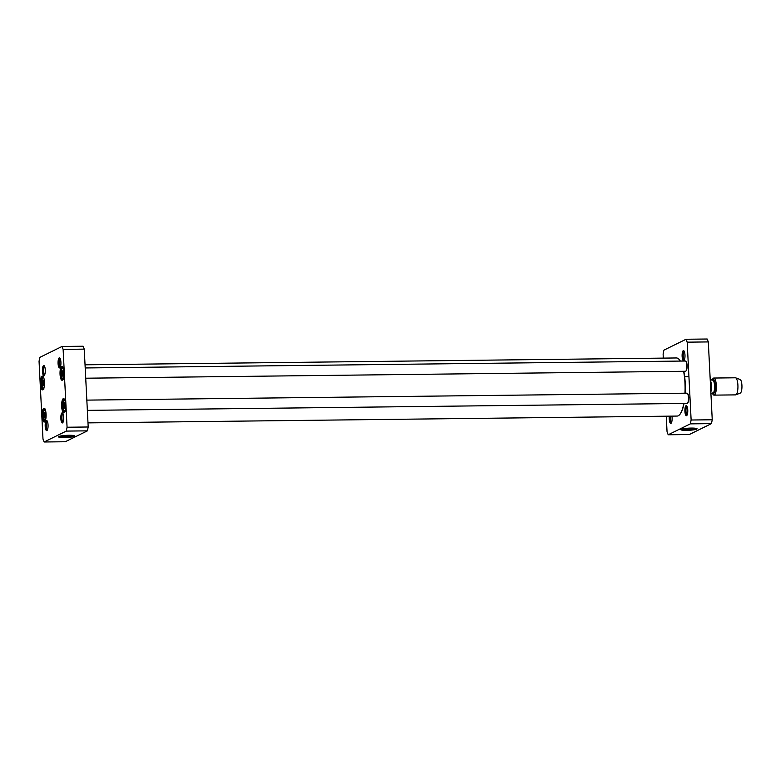 <?xml version="1.0" encoding="UTF-8"?>
<svg xmlns="http://www.w3.org/2000/svg" width="781" height="781" viewBox="0 0 781 781"><rect width="100%" height="100%" fill="white"/><g stroke="black" fill="none" stroke-linecap="round" stroke-linejoin="round"><path stroke-width="1.17" d="M679.734 414.545A28.712 8.21 -90.7 0 0 679.88 414.389A28.712 8.21 -90.7 0 0 684.019 403.465M685.201 393.194A28.712 8.21 -90.7 0 0 683.814 371.287M680.358 361.076A28.712 8.21 -90.7 0 0 679.245 359.582A28.712 8.21 -90.7 0 0 679.099 359.426M85.041 364.805L676.453 357.962A29.053 8.308 89.3 0 1 678.943 359.26A29.053 8.308 89.3 0 1 680.251 361.076M683.609 371.297A29.053 8.308 89.3 0 1 684.966 393.194M683.814 403.465A29.053 8.308 89.3 0 1 679.587 414.711A29.053 8.308 89.3 0 1 677.127 416.068L87.98 422.882M712.516 393.439L712.741 393.917A8.542 2.441 -90.7 0 0 714.019 395.127L735.595 394.883A8.542 2.441 -90.7 0 0 735.858 394.825L740.29 393.077A6.834 1.952 -90.7 0 0 741.95 386.263A6.834 1.952 -90.7 0 0 740.124 379.488L735.663 377.838A8.542 2.441 -90.7 0 0 735.399 377.789L713.824 378.043A8.542 2.441 -90.7 0 0 712.575 379.283L712.35 379.771M735.858 394.825A8.542 2.441 -90.7 0 0 737.938 386.312A8.542 2.441 -90.7 0 0 735.663 377.838M714.019 395.127A8.542 2.441 -90.7 0 0 716.362 386.556A8.542 2.441 -90.7 0 0 713.824 378.043M668.185 434.773L689.311 434.529L711.452 423.624L712.243 419.768L708.308 341.922L707.166 339.013L686.05 339.257L687.182 342.166L691.126 420.012L690.336 423.868L668.185 434.773L667.052 431.864L666.252 416.195M663.313 358.118L663.108 354.008L663.899 350.152L686.05 339.257M683.795 360.666A5.057 1.445 -90.7 0 0 684.029 360.48A5.057 1.445 -90.7 0 0 684.996 355.648A5.057 1.445 -90.7 0 0 683.922 350.835A5.057 1.445 -90.7 0 0 682.096 355.257A5.057 1.445 -90.7 0 0 683.795 360.666M669.356 416.156A5.057 1.445 -90.7 0 0 669.551 421.34A5.057 1.445 -90.7 0 0 670.938 423.37A5.057 1.445 -90.7 0 0 671.172 423.185A5.057 1.445 -90.7 0 0 671.953 416.127M686.587 415.668A5.057 1.445 -90.7 0 0 686.821 415.482A5.057 1.445 -90.7 0 0 687.778 410.65A5.057 1.445 -90.7 0 0 686.704 405.837A5.057 1.445 -90.7 0 0 684.888 410.259A5.057 1.445 -90.7 0 0 686.587 415.668M695.851 428.3A7.322 0.947 -2.9 0 1 688.92 429.316A7.322 0.947 -2.9 0 1 681.94 429.003M691.224 428.076A8.171 1.064 177.1 0 0 680.817 429.482A8.171 1.064 177.1 0 0 688.969 430.272A8.171 1.064 177.1 0 0 697.003 428.662A8.171 1.064 177.1 0 0 691.224 428.076M690.336 423.868L711.452 423.624M684.4 359.856A4.198 1.201 89.3 0 1 683.17 355.921A4.198 1.201 89.3 0 1 684.156 351.489A4.198 1.201 89.3 0 1 684.302 351.45M687.182 414.857A4.198 1.201 89.3 0 1 685.952 410.923A4.198 1.201 89.3 0 1 686.938 406.491A4.198 1.201 89.3 0 1 687.085 406.452M671.533 422.55A4.198 1.201 89.3 0 1 670.469 420.383A4.198 1.201 89.3 0 1 670.459 416.146M687.182 342.166L708.308 341.922M712.243 419.768L691.126 420.012M687.661 402.996A4.784 1.367 -90.7 0 0 687.817 402.859A4.784 1.367 -90.7 0 0 688.715 398.281A4.784 1.367 -90.7 0 0 687.71 393.722A4.784 1.367 -90.7 0 0 687.553 393.595M86.828 400.116L686.968 393.175A5.125 1.464 89.3 0 1 687.407 393.399A5.125 1.464 89.3 0 1 688.491 398.281A5.125 1.464 89.3 0 1 687.514 403.191A5.125 1.464 89.3 0 1 687.28 403.377A5.125 1.464 89.3 0 1 687.085 403.426L87.345 410.367M686.04 370.838A4.784 1.367 -90.7 0 0 686.187 370.702A4.784 1.367 -90.7 0 0 687.095 366.123A4.784 1.367 -90.7 0 0 686.079 361.574A4.784 1.367 -90.7 0 0 685.923 361.437M85.197 367.958L685.337 361.017A5.125 1.464 89.3 0 1 685.777 361.252A5.125 1.464 89.3 0 1 686.86 366.133A5.125 1.464 89.3 0 1 685.894 371.034A5.125 1.464 89.3 0 1 685.65 371.219A5.125 1.464 89.3 0 1 685.454 371.268L85.725 378.209M42.477 383.354L42.77 380.611L43.599 380.201L43.863 385.277L43.023 385.687L42.477 383.354L44.058 383.334M61.982 373.757L62.265 371.014L63.105 370.604L63.359 375.681L62.529 376.091L61.982 373.757L63.564 373.738M63.612 405.915L63.896 403.172L64.725 402.762L64.989 407.838L64.149 408.248L63.612 405.915L65.194 405.895M44.107 415.512L44.4 412.768L45.23 412.358L45.483 417.435L44.654 417.845L44.107 415.512L45.688 415.492M63.124 349.38L67.068 427.236L66.278 431.092L44.127 441.987L42.994 439.078L39.05 361.232L39.841 357.376L61.992 346.471L63.124 349.38L84.25 349.136L83.118 346.227L61.992 346.471M59.746 367.89A5.057 1.445 -90.7 0 0 59.981 367.705A5.057 1.445 -90.7 0 0 60.938 362.862A5.057 1.445 -90.7 0 0 59.864 358.049A5.057 1.445 -90.7 0 0 58.048 362.472A5.057 1.445 -90.7 0 0 59.746 367.89M46.88 430.595A5.057 1.445 -90.7 0 0 47.114 430.399A5.057 1.445 -90.7 0 0 48.071 425.567A5.057 1.445 -90.7 0 0 47.006 420.754A5.057 1.445 -90.7 0 0 45.181 425.176A5.057 1.445 -90.7 0 0 46.88 430.595M44.468 421.965A6.922 1.982 -90.7 0 0 44.79 421.701A6.922 1.982 -90.7 0 0 46.099 415.082A6.922 1.982 -90.7 0 0 44.634 408.492A6.922 1.982 -90.7 0 0 42.145 414.555A6.922 1.982 -90.7 0 0 44.468 421.965M62.343 380.21A6.922 1.982 -90.7 0 0 62.665 379.956A6.922 1.982 -90.7 0 0 63.974 373.338A6.922 1.982 -90.7 0 0 62.509 366.748A6.922 1.982 -90.7 0 0 60.02 372.801A6.922 1.982 -90.7 0 0 62.343 380.21M63.974 412.368A6.922 1.982 -90.7 0 0 64.286 412.114A6.922 1.982 -90.7 0 0 65.604 405.485A6.922 1.982 -90.7 0 0 64.14 398.896A6.922 1.982 -90.7 0 0 61.64 404.958A6.922 1.982 -90.7 0 0 63.974 412.368M42.838 389.807A6.922 1.982 -90.7 0 0 43.16 389.553A6.922 1.982 -90.7 0 0 44.478 382.924A6.922 1.982 -90.7 0 0 43.004 376.344A6.922 1.982 -90.7 0 0 40.514 382.397A6.922 1.982 -90.7 0 0 42.838 389.807M44.097 375.583A5.057 1.445 -90.7 0 0 44.332 375.397A5.057 1.445 -90.7 0 0 45.288 370.565A5.057 1.445 -90.7 0 0 44.214 365.752A5.057 1.445 -90.7 0 0 42.399 370.174A5.057 1.445 -90.7 0 0 44.097 375.583M62.529 422.892A5.057 1.445 -90.7 0 0 62.763 422.706A5.057 1.445 -90.7 0 0 63.72 417.864A5.057 1.445 -90.7 0 0 62.656 413.051A5.057 1.445 -90.7 0 0 60.83 417.474A5.057 1.445 -90.7 0 0 62.529 422.892M63.193 371.004L62.265 371.014M64.823 403.162L63.896 403.172M43.697 380.601L42.77 380.611M45.327 412.749L44.4 412.768M73.59 435.505A7.322 0.947 -2.9 0 1 64.559 436.579A7.322 0.947 -2.9 0 1 59.678 436.208M64.364 437.545A8.171 1.064 177.1 0 0 74.751 435.857A8.171 1.064 177.1 0 0 66.61 435.349A8.171 1.064 177.1 0 0 58.565 436.677A8.171 1.064 177.1 0 0 64.364 437.545M44.127 441.987L65.253 441.743L87.404 430.848L66.278 431.092M87.404 430.848L88.194 426.992L84.25 349.136M47.485 429.775A4.198 1.201 89.3 0 1 46.245 425.586A4.198 1.201 89.3 0 1 47.387 421.369M44.693 374.773A4.198 1.201 89.3 0 1 43.463 370.584A4.198 1.201 89.3 0 1 44.595 366.367M60.342 367.07A4.198 1.201 89.3 0 1 59.102 362.882A4.198 1.201 89.3 0 1 60.244 358.674M63.124 422.072A4.198 1.201 89.3 0 1 61.894 417.884A4.198 1.201 89.3 0 1 63.027 413.676M43.385 389.25A6.404 1.835 89.3 0 1 43.306 389.289A6.404 1.835 89.3 0 1 43.062 389.358A6.404 1.835 89.3 0 1 41.149 382.963A6.404 1.835 89.3 0 1 42.916 376.54A6.404 1.835 89.3 0 1 43.238 376.637M45.015 421.408A6.404 1.835 89.3 0 1 44.937 421.447A6.404 1.835 89.3 0 1 44.693 421.506A6.404 1.835 89.3 0 1 42.779 415.121A6.404 1.835 89.3 0 1 44.537 408.697A6.404 1.835 89.3 0 1 44.868 408.785M64.511 411.812A6.404 1.835 89.3 0 1 64.432 411.851A6.404 1.835 89.3 0 1 64.188 411.919A6.404 1.835 89.3 0 1 62.285 405.524A6.404 1.835 89.3 0 1 64.042 399.101A6.404 1.835 89.3 0 1 64.364 399.198M62.88 379.654A6.404 1.835 89.3 0 1 62.802 379.693A6.404 1.835 89.3 0 1 62.558 379.761A6.404 1.835 89.3 0 1 60.654 373.377A6.404 1.835 89.3 0 1 62.412 366.943A6.404 1.835 89.3 0 1 62.734 367.041M88.194 426.992L67.068 427.236M712.623 393.439A7.175 2.05 -90.7 0 0 715.22 386.575A7.175 2.05 -90.7 0 0 712.457 379.771M712.174 392.755L712.682 393.439A6.834 1.952 -90.7 0 0 714.556 386.575A6.834 1.952 -90.7 0 0 712.516 379.771L712.038 380.464M710.837 391.916A6.834 1.952 -90.7 0 0 710.681 381.235M43.951 387.825A5.301 1.513 89.3 0 1 42.291 386.712A5.301 1.513 89.3 0 1 41.891 380.952A5.301 1.513 89.3 0 1 43.834 378.043M63.446 378.229A5.301 1.513 89.3 0 1 61.787 377.116A5.301 1.513 89.3 0 1 61.387 371.356A5.301 1.513 89.3 0 1 63.339 368.447M65.077 410.386A5.301 1.513 89.3 0 1 63.417 409.273A5.301 1.513 89.3 0 1 63.017 403.513A5.301 1.513 89.3 0 1 64.969 400.604M45.581 419.983A5.301 1.513 89.3 0 1 43.921 418.87A5.301 1.513 89.3 0 1 43.521 413.11A5.301 1.513 89.3 0 1 45.464 410.201M688.93 376.618L684.664 376.667M689.965 397.119L688.666 397.129M710.837 391.867L711.052 383.364L710.212 379.654M712.516 379.771L710.261 379.791M712.682 393.439L710.915 393.458M63.398 367.363C62.168 367.724 61.494 369.032 61.367 371.278C61.465 380.913 63.388 379.078 63.534 379.322M65.028 399.511C63.798 399.882 63.115 401.19 62.988 403.435C63.095 413.071 65.018 411.226 65.165 411.48M43.902 376.95C42.672 377.321 41.989 378.629 41.862 380.874C41.959 390.51 43.892 388.674 44.039 388.918M45.532 409.107C44.302 409.478 43.619 410.777 43.492 413.032C43.59 422.658 45.523 420.822 45.669 421.066"/></g></svg>

